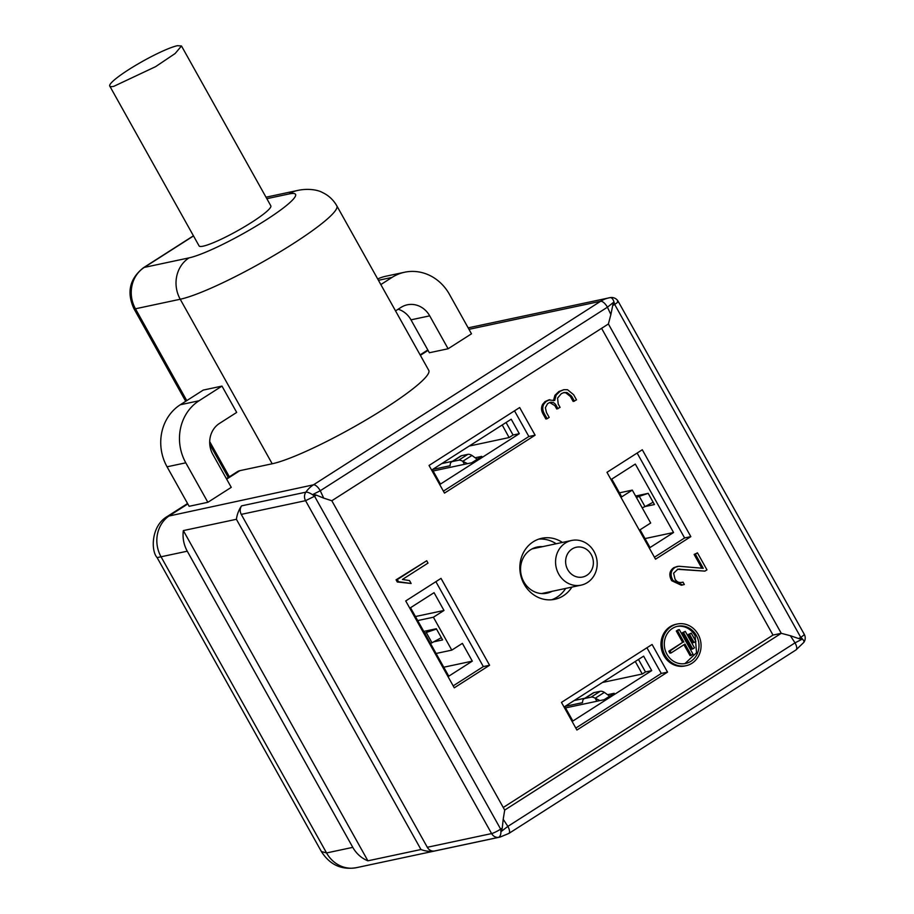 <?xml version="1.0" encoding="UTF-8"?>
<svg xmlns="http://www.w3.org/2000/svg" width="914" height="914" viewBox="0 0 914 914"><rect width="100%" height="100%" fill="white"/><g stroke="black" fill="none" stroke-linecap="round" stroke-linejoin="round"><path stroke-width="1.37" d="M646.929 647.763L661.279 673.447L575.809 728.07M651.716 670.625L572.861 721.02L564.772 706.545L643.627 656.149L651.716 670.625L645.478 671.961L642.268 674.006L602.395 682.495M607.582 694.697L614.174 693.292L604.165 699.69L565.538 707.916M645.478 671.961L638.475 659.44M635.276 661.485L642.268 674.006M435.887 581.67L483.346 666.592L453.184 685.866M433.396 617.224L451.79 650.128L462.381 643.365L472.31 661.13L448.774 676.177L410.512 607.73L434.059 592.683L443.987 610.461L433.396 617.224L417.698 620.572M451.79 650.128L436.081 653.476M433.716 641.834L442.593 639.937L436.344 628.752L423.765 631.425M472.31 661.13L443.758 667.22M415.436 616.539L443.987 610.461M443.393 491.138L528.863 436.515L514.513 410.832M432.356 469.613L511.212 419.218L519.301 433.693L440.445 484.089L432.356 469.613M506.059 422.508L513.062 435.018L519.301 433.693M469.225 446.055L509.098 437.555L513.062 435.018M433.122 470.984L471.75 462.758L481.758 456.36L475.166 457.765M502.22 424.964L509.098 437.555M637.138 453.047L684.597 537.958L654.435 557.232M635.31 464.061L673.561 532.508L650.025 547.555L640.086 529.777L650.688 523.014L632.294 490.11L621.703 496.873L611.774 479.107L635.31 464.061M645.01 538.586L673.561 532.508M635.607 496.039L648.186 493.354L654.435 504.539L645.215 506.505M632.294 490.11L619.441 492.84M556.158 543.773A31.202 28.323 78 0 0 538.7 539.134M551.622 599.778A31.202 28.323 78 0 0 557.117 597.105A31.202 28.323 78 0 0 565.675 588.422M542.562 546.663A23.593 21.41 78 0 0 537.124 547.052A23.593 21.41 78 0 0 523.802 581.772A23.593 21.41 78 0 0 546.949 593.186A23.593 21.41 78 0 0 552.067 591.324M565.035 706.373L582.549 702.649A15.218 6.044 57.4 0 1 584 698.81A15.218 6.044 57.4 0 1 584.834 698.479L591.084 697.142A15.218 6.044 57.4 0 1 595.185 698.239L596.865 701.244M574.221 700.512L584.914 698.227M584 698.81L593.175 692.949A15.218 6.044 57.4 0 1 594.02 692.606L600.258 691.281A15.218 6.044 57.4 0 1 604.371 692.378L595.185 698.239L599.938 700.592M609.649 696.182L604.371 692.378M430.003 630.1L426.255 632.499A15.218 2.057 150.8 0 1 424.713 633.139M441.336 637.698L431.991 642.771A15.218 2.057 150.8 0 1 430.46 643.41M436.504 629.049L426.255 632.499L431.991 642.771M452.499 461.296L441.805 463.581M477.234 459.251L471.955 455.446A15.218 6.044 -122.6 0 0 467.842 454.349L461.604 455.675A15.218 6.044 -122.6 0 0 460.759 456.017L451.585 461.878A15.218 6.044 -122.6 0 0 450.134 465.717L432.619 469.442M464.449 464.312L462.77 461.307A15.218 6.044 -122.6 0 0 458.668 460.21L452.419 461.547A15.218 6.044 -122.6 0 0 451.585 461.878M471.955 455.446L462.77 461.307L467.522 463.661M642.154 507.75A15.218 2.057 -29.2 0 0 645.01 506.619L653.133 502.209M636.418 497.49A15.218 2.057 -29.2 0 0 639.274 496.348L641.845 494.703M648.129 493.366L639.274 496.348L645.01 506.619M587.416 582.549A22.827 20.725 78 0 0 590.387 580.219A22.827 20.725 78 0 0 594.797 553.016A22.827 20.725 78 0 0 571.616 540.471A22.827 20.725 78 0 0 565.343 543.053A22.827 20.725 78 0 0 562.361 545.395A22.827 20.725 78 0 0 557.951 572.587A22.827 20.725 78 0 0 581.133 585.131A22.827 20.725 78 0 0 587.416 582.549M588.845 573.741A15.218 13.813 -102 0 1 567.731 569.662A15.218 13.813 -102 0 1 570.153 550.525A15.218 13.813 -102 0 1 591.267 554.615A15.218 13.813 -102 0 1 588.845 573.741M682.632 584.983L672.933 580.436L671.687 580.71L681.387 585.246L684.323 584.514L682.998 582.138C679.513 583.155 676.851 582.138 675.012 579.11L673.607 573.181L677.994 569.125L704.865 571.113L677.377 569.296M601.583 328.332L773.004 635.07L503.248 807.485M548.629 399.978L549.874 399.704L546.229 401.372L543.91 404.034C542.242 407.004 542.413 410.306 544.436 413.928L547.12 418.726L545.864 418.989L543.19 414.202C541.191 410.763 541.019 407.461 542.665 404.296L544.984 401.634L548.731 399.955M553.45 400.72L554.912 395.328L558.888 391.535L563.869 389.672L567.514 389.707L573.638 394.722L576.506 399.864L573.169 401.474L570.359 396.459L565.709 392.78L563.412 392.677M574.415 401.212L571.604 396.185L566.954 392.517L564.041 392.517L561.322 393.66L557.574 398.093L558.214 404.057L560.088 407.393L556.74 409.004L554.855 405.633L549.645 402.503M701.803 568.188L694.126 554.455L697.462 552.856L695.383 554.192L703.277 568.314L678.816 566.257L673.824 567.674L677.491 566.394M681.741 582.401L682.358 582.287M671.687 580.71C668.682 575.146 669.391 570.793 673.824 567.674M397.259 581.978L396.059 579.819L426.724 560.75L397.304 579.556L398.504 581.715L397.259 581.978L411.129 583.486L409.506 580.573L402.411 579.453L428.003 563.104L426.724 560.75M576.905 730.035L667.528 672.121L652.082 644.473L561.459 702.398L576.905 730.035M405.725 600.944L454.281 687.819L489.584 665.255L441.028 578.379L405.725 600.944M686.083 665.7L684.837 665.975A21.308 19.343 -102 0 1 663.918 655.658A21.308 19.343 -102 0 1 675.96 624.296L677.205 624.034A21.308 19.343 78 0 0 671.344 626.444A21.308 19.343 78 0 0 665.164 655.395A21.308 19.343 78 0 0 686.083 665.7A21.308 19.343 78 0 0 691.944 663.29A21.308 19.343 78 0 0 698.125 634.339A21.308 19.343 78 0 0 677.205 624.034M535.113 435.19L519.666 407.541L429.043 465.466L444.49 493.103L535.113 435.19L528.863 436.515M642.291 449.757L606.976 472.321L655.532 559.197L690.835 536.632L642.291 449.757M571.924 587.096A31.202 28.323 -102 0 1 563.367 595.768A31.202 28.323 -102 0 1 554.787 599.298A31.202 28.323 -102 0 1 524.156 584.206A31.202 28.323 -102 0 1 533.205 541.808A31.202 28.323 -102 0 1 541.785 538.277A31.202 28.323 -102 0 1 562.407 542.436M704.865 571.113L706.979 569.89L697.462 552.856M672.933 580.436C669.928 574.872 670.636 570.53 675.069 567.411M800.767 637.412L801.921 639.286L795.031 642.85A7.609 3.016 -122.6 0 1 796.003 649.923L508.835 833.465A7.609 3.016 -122.6 0 0 507.864 826.393L795.031 642.85L790.359 635.721L781.276 633.311L608.393 323.979L331.816 500.746L504.699 810.078L781.276 633.311L773.004 635.07M548.526 400.001L554.695 400.458L556.158 395.054L560.133 391.272L563.869 389.672M557.986 408.729L556.112 405.37C554.672 402.731 552.479 401.794 549.52 402.548L547.543 403.714L545.384 407.724L546.458 412.5L549.188 417.401L547.12 418.726M550.239 402.32L549.52 402.548M695.383 554.192L694.126 554.455M397.304 579.556L396.059 579.819M398.504 581.715L411.129 583.486M331.816 500.746L323.705 498.119L320.266 490.738L607.433 307.195L613.614 302.294L612.643 305.619L614.574 304.499L613.625 302.294M187.576 503.511L167.479 516.353L313.468 484.82L600.635 301.277A7.609 3.016 57.4 0 1 607.433 307.195L610.872 314.565L608.393 323.979M320.266 490.738A7.609 3.016 57.4 0 0 313.468 484.82A30.436 27.626 78 0 0 305.859 492.166A7.609 2.434 34.9 0 1 314.565 496.245L500.655 829.124L502.277 828.015L501.386 831.352L507.864 826.393L503.203 819.275L504.699 810.078M320.277 490.738L313.079 494.383L314.565 496.245L316.255 495.091L323.705 498.141M503.203 819.275L502.266 828.027M610.872 314.565L612.688 305.63M796.003 649.923L803.852 642.359A7.609 2.434 -145.1 0 0 800.733 637.344L798.699 638.566L790.381 635.71M614.631 304.453L614.596 304.293C613.637 299.861 612.197 297.633 610.289 297.598L610.358 297.587A7.609 7.609 0 0 1 618.195 301.38L804.251 634.293A7.609 1.028 150.8 0 1 800.733 637.344L614.676 304.431C618.058 302.18 618.984 301.152 617.441 301.346M666.934 654.264A19.023 17.275 78 0 0 685.603 663.473A19.023 17.275 78 0 0 690.835 661.325A19.023 17.275 78 0 0 696.354 635.459A19.023 17.275 78 0 0 677.685 626.261A19.023 17.275 78 0 0 672.453 628.409A19.023 17.275 78 0 0 666.934 654.264M313.079 494.371L316.255 495.091M420.966 849.517L367.896 860.817A30.436 27.626 -102 0 1 352.793 847.358L187.267 551.199C183.737 544.744 182.434 537.866 183.337 530.588L236.406 519.289L420.966 849.517A30.436 27.626 78 0 0 434.447 851.014A7.609 6.912 -102 0 1 427.306 847.278L491.606 833.579A7.609 1.028 -29.2 0 0 500.666 829.124L500.701 829.295C501.283 833.317 500.632 835.99 498.758 837.315A30.436 27.626 78 0 0 500.049 837.075L508.835 833.465M501.375 831.352L500.723 829.112M801.921 639.274L798.699 638.566M677.057 626.41A19.023 17.275 78 0 1 695.108 635.733L696.548 652.722L684.963 663.598M226.409 478.685L237.377 471.67A45.654 18.131 57.4 0 1 239.891 470.653L272.189 463.775A95.113 12.853 -29.2 0 0 384.771 408.455A95.113 12.853 -29.2 0 0 428.769 370.364L336.82 205.821C333.347 199.8 328.526 195.345 322.368 192.466C317.684 189.781 307.607 188.204 297.461 190.489L266.008 197.196M221.976 386.096L236.692 412.42L219.474 423.422A22.827 20.725 78 0 0 212.859 454.452L231.253 487.356L207.866 502.3L189.129 506.299L167.056 466.803A45.654 41.45 78 0 1 180.298 404.753L203.251 390.084L221.976 386.096L199.035 400.766A45.654 41.45 78 0 0 185.793 462.815L167.056 466.803M380.83 284.574L392.049 277.399A45.654 41.45 -102 0 1 404.605 272.235A45.654 41.45 -102 0 1 449.425 294.319L471.487 333.816L448.1 348.76L429.374 352.747L410.98 319.843A22.827 20.725 -102 0 0 398.15 309.229M427.306 847.278L241.25 514.376L305.562 500.678L314.565 496.245M688.242 634.533L692.846 642.759L694.092 642.496L689.499 634.27L688.242 634.533L691.258 633.139L695.862 641.365L694.092 642.496M682.267 632.774L691.464 649.226L692.721 648.951L683.523 632.499L682.267 632.774L685.283 631.38L694.48 647.832L692.721 648.951M668.808 651.202L669.916 653.167L671.162 652.904L670.053 650.928L668.808 651.202L682.644 642.359L676.291 631.003L678.062 629.883L679.308 629.609L693.098 654.287L690.093 655.681L683.958 644.724M236.406 519.289A30.436 27.626 -102 0 1 241.559 505.865C239.856 508.572 239.754 511.406 241.25 514.376M207.866 502.3L185.793 462.815M448.1 348.76L429.706 315.856L410.98 319.843M429.706 315.856A22.827 20.725 -102 0 0 407.301 304.808A22.827 20.725 -102 0 0 401.018 307.39L395.545 310.897M377.699 278.976A45.654 41.45 -102 0 1 385.868 276.222L404.605 272.235M689.499 634.27L691.258 633.139M683.523 632.499L685.283 631.38M670.053 650.928L682.644 642.359M683.889 642.096L677.548 630.74L676.291 631.003M677.548 630.74L679.308 629.609M691.338 655.418L684.986 644.073L671.162 652.904M183.337 530.588L367.896 860.817M167.468 516.353C150.879 525.801 150.879 551.016 157.117 557.597L161.047 556.786A30.436 27.626 -102 0 1 169.867 515.416L187.816 503.945M157.117 557.597L321.397 851.551L326.561 852.945L161.047 556.786L187.267 551.199M203.182 246.163A41.096 5.553 -29.2 0 0 251.807 222.262A41.096 5.553 -29.2 0 0 270.818 205.81L181.486 45.963L177.396 45.7A41.096 5.553 150.8 0 0 135.626 65.362A41.096 5.553 150.8 0 0 109.749 86.053L199.081 245.9A41.096 5.553 -29.2 0 0 203.182 246.163M109.749 86.053A41.096 5.553 150.8 0 0 113.839 86.316L155.608 66.653L175.157 53.515L181.486 45.963M483.346 666.592L489.584 665.255M684.597 537.958L690.835 536.632M661.279 673.447L667.528 672.121M600.258 691.281L591.084 697.142M584.834 698.479L594.02 692.606M452.419 461.547L461.604 455.675M467.842 454.349L458.668 460.21M679.742 569.022L678.496 569.285M544.436 413.928L543.19 414.202M543.91 404.034L542.665 404.296M546.229 401.372L544.984 401.634M556.158 395.054L554.912 395.328M560.133 391.272L558.888 391.535M571.604 396.185L570.359 396.459M566.954 392.517L565.709 392.78M556.112 405.37L554.855 405.633M434.447 851.014L498.758 837.315A7.609 6.912 78 0 1 491.606 833.579L305.562 500.678A7.609 6.912 78 0 1 305.859 492.166L241.559 505.865M610.289 297.598A30.436 27.626 78 0 0 609.01 297.838A30.436 27.626 78 0 0 600.635 301.277L468.985 329.326M226.649 479.119L239.891 470.653M420.36 355.317L428.06 350.393M272.189 463.775L180.229 299.244A95.113 12.853 -29.2 0 0 292.811 243.912A95.113 12.853 -29.2 0 0 336.82 205.821M185.702 401.303L133.935 308.681C126.498 292.297 129.662 278.656 143.441 267.756A15.218 6.044 57.4 0 1 144.275 267.414L189.061 257.874A30.436 27.626 -102 0 0 180.229 299.244L135.455 308.783L186.776 400.618M209.706 441.633L229.357 476.8M352.793 847.358L326.561 852.945A30.436 27.626 -102 0 0 356.449 867.672A30.436 27.626 -102 0 0 356.551 867.649C341.55 870.197 329.84 864.827 321.408 851.562M189.061 257.874A64.677 8.74 -29.2 0 0 265.608 220.251A64.677 8.74 -29.2 0 0 289.098 193.939L266.831 198.681M289.098 193.939A30.436 27.626 -102 0 1 297.461 190.489M392.049 277.399L378.442 280.301M193.517 235.938L144.275 267.414A30.436 27.626 78 0 0 135.455 308.783A15.218 2.057 -29.2 0 1 133.935 308.681M199.035 400.766L180.298 404.753M541.522 593.574L581.133 585.131M532.005 548.914L571.616 540.471M610.358 297.587L468.162 327.852M803.852 642.359A7.609 7.609 0 0 0 804.251 634.293M427.809 349.959L420.12 354.883M500.049 837.075L356.449 867.672M228.283 477.485L209.786 444.398M193.437 235.801L143.441 267.756"/></g></svg>
